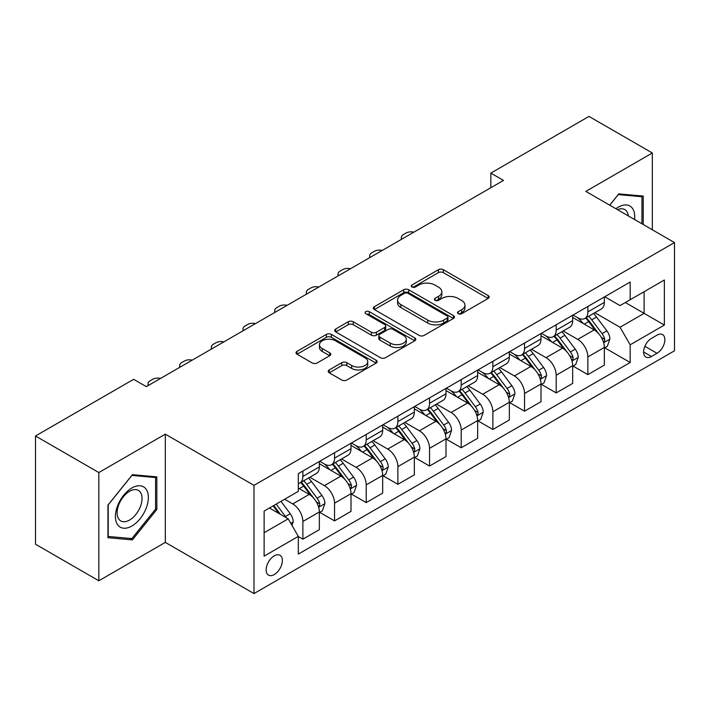 <?xml version="1.0" encoding="UTF-8"?>
<svg xmlns="http://www.w3.org/2000/svg" width="710" height="710" viewBox="0 0 710 710"><rect width="100%" height="100%" fill="white"/><g stroke="black" fill="none" stroke-linecap="round" stroke-linejoin="round"><path stroke-width="1.06" d="M458.234 313.687A2.458 1.42 0 0 0 461.713 313.687L488.134 298.44A3.514 2.032 0 0 0 489.163 297.002A3.514 2.032 0 0 0 488.134 295.564L443.377 269.72A3.514 2.032 0 0 0 438.407 269.72L411.986 284.976A2.458 1.42 0 0 0 411.267 285.979A2.458 1.42 0 0 0 411.986 286.991A2.458 1.42 0 0 0 415.465 286.991L418.891 285.012A11.253 6.497 0 0 1 434.804 285.012L438.531 287.168A11.253 6.497 0 0 1 441.824 291.757A11.253 6.497 0 0 1 438.531 296.354L435.115 298.324A2.458 1.42 0 0 0 434.387 299.336A2.458 1.42 0 0 0 435.115 300.339A2.458 1.42 0 0 0 438.594 300.339L442.01 298.36A11.253 6.497 0 0 1 457.923 298.36L461.651 300.516A11.253 6.497 0 0 1 464.952 305.114A11.253 6.497 0 0 1 461.651 309.702L458.234 311.681A2.458 1.42 0 0 0 457.515 312.684A2.458 1.42 0 0 0 458.234 313.687L458.234 311.681M274.255 574.559A11.466 6.621 120 0 0 281.746 564.459A11.466 6.621 120 0 0 279.988 555.273A11.466 6.621 120 0 0 274.255 555.841A11.466 6.621 120 0 0 266.765 565.941A11.466 6.621 120 0 0 268.522 575.127A11.466 6.621 120 0 0 274.255 574.559M329.245 369.928A3.514 2.032 0 0 0 328.215 371.365A3.514 2.032 0 0 0 329.245 372.794L341.803 380.045A3.514 2.032 0 0 0 346.782 380.045L376.123 363.112A3.514 2.032 0 0 0 377.152 361.674A3.514 2.032 0 0 0 376.123 360.236L331.366 334.401A3.514 2.032 0 0 0 326.387 334.401L297.046 351.335A3.514 2.032 0 0 0 296.017 352.772A3.514 2.032 0 0 0 297.046 354.21L312.214 362.961A3.514 2.032 0 0 0 317.192 362.961L329.742 355.719A3.514 2.032 0 0 0 330.771 354.281A3.514 2.032 0 0 0 329.742 352.843L322.225 348.503A9.407 5.431 0 0 1 319.464 344.661A9.407 5.431 0 0 1 325.278 339.646A9.407 5.431 0 0 1 335.528 340.818L364.993 357.831A9.407 5.431 0 0 1 367.745 361.674A9.407 5.431 0 0 1 361.94 366.688A9.407 5.431 0 0 1 351.69 365.517L346.782 362.677A3.514 2.032 0 0 0 341.803 362.677L329.245 369.928L329.245 372.794M165.323 434.156L98.832 472.549L35.5 435.984L35.5 544.215L98.832 580.78L165.323 542.387L253.985 593.578L253.985 485.347L165.323 434.156L165.323 542.387M652.33 229.774L652.33 152.987L585.839 191.38L674.5 242.571L253.985 485.347M652.33 152.987L589.007 116.422L490.841 173.098L490.841 187.724M35.5 435.984L133.657 379.317L146.331 386.63L503.505 180.411L490.841 173.098M419.14 335.404A3.514 2.032 0 0 0 424.11 335.404L453.45 318.462A3.514 2.032 0 0 0 454.48 317.024A3.514 2.032 0 0 0 453.45 315.595L408.694 289.751A3.514 2.032 0 0 0 403.715 289.751L374.374 306.693A3.514 2.032 0 0 0 373.345 308.122A3.514 2.032 0 0 0 374.374 309.56L419.14 335.404M366.786 314.219A2.458 1.42 0 0 1 369.28 314.565L369.28 311.646L414.782 337.916A3.514 2.032 0 0 1 415.811 339.353A3.514 2.032 0 0 1 414.782 340.782L385.441 357.725A3.514 2.032 0 0 1 380.471 357.725L335.715 331.881L335.715 329.014A3.514 2.032 0 0 0 334.685 330.452A3.514 2.032 0 0 0 335.715 331.881M335.715 329.014L348.273 321.763A3.514 2.032 0 0 1 353.243 321.763L371.392 332.245A3.514 2.032 0 0 0 376.371 332.245L384.696 327.434A3.514 2.032 0 0 0 385.725 325.996A3.514 2.032 0 0 0 384.696 324.559L365.801 313.651A2.458 1.42 0 0 1 365.082 312.648A2.458 1.42 0 0 1 366.6 311.335A2.458 1.42 0 0 1 369.28 311.646M657.025 335.147L651.452 338.368A11.103 6.408 120 0 0 644.192 348.148A11.103 6.408 120 0 0 645.896 357.05A11.103 6.408 120 0 0 651.452 356.5L657.025 353.278A11.103 6.408 120 0 0 664.276 343.498A11.103 6.408 120 0 0 662.572 334.596A11.103 6.408 120 0 0 657.025 335.147M253.985 593.578L674.5 350.793L674.5 242.571M604.707 296.753L620.034 305.602L630.169 299.753L630.169 282.056L298.315 473.65L298.315 491.347L264.12 511.085L264.12 556.134L298.315 536.387L298.315 554.084L630.169 362.499L630.169 344.803L620.034 327.248L594.847 312.711M630.169 299.753L664.365 280.006L664.365 325.056L630.169 344.803M98.832 472.549L98.832 580.78M625.359 302.531L644.103 313.358L644.103 291.712L664.365 280.006M620.034 327.248L644.103 313.358L664.365 325.056M264.12 532.731L288.189 518.841L269.445 508.014M298.315 536.538L302.877 539.174L302.877 521.477A14.333 8.271 -120 0 0 292.751 503.922L284.639 499.245M302.877 539.174L319.349 529.66L319.349 511.963A14.333 8.271 -120 0 0 309.214 494.417L298.315 488.125M319.722 512.336L334.543 520.891L334.543 503.195A14.333 8.271 -120 0 0 324.408 485.64L309.862 477.244M334.543 520.891L351.006 511.377L351.006 493.681A14.333 8.271 -120 0 0 340.88 476.135L319.349 463.701M351.388 494.053L366.209 502.609L366.209 484.912A14.333 8.271 -120 0 0 356.074 467.358L341.528 458.962M366.209 502.609L382.672 493.104L382.672 475.407A14.333 8.271 -120 0 0 372.546 457.852L351.006 445.418M383.054 475.771L397.875 484.327L397.875 466.63A14.333 8.271 -120 0 0 387.74 449.075L373.194 440.679M397.875 484.327L414.338 474.821L414.338 457.125A14.333 8.271 -120 0 0 404.203 439.57L382.672 427.136M414.72 457.488L429.541 466.044L429.541 448.347A14.333 8.271 -120 0 0 419.406 430.792L404.86 422.397M429.541 466.044L446.004 456.539L446.004 438.842A14.333 8.271 -120 0 0 435.869 421.287L414.338 408.853M446.386 439.206L461.207 447.761L461.207 430.065A14.333 8.271 -120 0 0 451.072 412.51L436.526 404.114M461.207 447.761L477.67 438.256L477.67 420.56A14.333 8.271 -120 0 0 467.535 403.005L446.004 390.58M478.052 420.923L492.873 429.479L492.873 411.782A14.333 8.271 -120 0 0 482.738 394.236L468.192 385.832M492.873 429.479L509.336 419.974L509.336 402.277A14.333 8.271 -120 0 0 499.201 384.722L477.67 372.297M509.718 402.641L524.53 411.196L524.53 393.5A14.333 8.271 -120 0 0 514.404 375.954L499.849 367.549M524.53 411.196L541.002 401.691L541.002 383.995A14.333 8.271 -120 0 0 530.867 366.449L509.336 354.015M541.384 384.358L556.196 392.914L556.196 375.217A14.333 8.271 -120 0 0 546.07 357.671L531.515 349.267M556.196 392.914L572.668 383.409L572.668 365.712A14.333 8.271 -120 0 0 562.533 348.166L541.002 335.732M573.041 366.076L587.862 374.631L587.862 356.935A14.333 8.271 -120 0 0 577.736 339.389L563.181 330.984M587.862 374.631L604.334 365.126L604.334 347.43A14.333 8.271 -120 0 0 594.199 329.884L572.668 317.45M573.041 315.036L577.736 317.743A14.333 8.271 -120 0 0 584.898 318.453A14.333 8.271 -120 0 0 587.862 311.894L587.862 306.48M541.384 333.318L546.07 336.025A14.333 8.271 -120 0 0 553.232 336.735A14.333 8.271 -120 0 0 556.196 330.177L556.196 324.763M509.718 351.601L514.404 354.308A14.333 8.271 -120 0 0 521.566 355.018A14.333 8.271 -120 0 0 524.53 348.459L524.53 343.045M478.052 369.883L482.738 372.59A14.333 8.271 -120 0 0 489.9 373.3A14.333 8.271 -120 0 0 492.873 366.733L492.873 361.328M446.386 388.166L451.072 390.873A14.333 8.271 -120 0 0 458.234 391.574A14.333 8.271 -120 0 0 461.207 385.015L461.207 379.61M414.72 406.448L419.406 409.146A14.333 8.271 -120 0 0 426.568 409.856A14.333 8.271 -120 0 0 429.541 403.298L429.541 397.884M383.054 424.722L387.74 427.429A14.333 8.271 -120 0 0 394.911 428.139A14.333 8.271 -120 0 0 397.875 421.58L397.875 416.166M351.388 443.005L356.074 445.711A14.333 8.271 -120 0 0 363.245 446.421A14.333 8.271 -120 0 0 366.209 439.863L366.209 434.449M319.722 461.287L324.408 463.994A14.333 8.271 -120 0 0 331.579 464.704A14.333 8.271 -120 0 0 334.543 458.145L334.543 452.731M604.707 347.793L630.169 362.499M584.898 318.453L601.361 308.948A14.333 8.271 -120 0 0 604.334 302.389L604.334 296.975M553.232 336.735L569.695 327.23A14.333 8.271 -120 0 0 572.668 320.663L572.668 315.258M521.566 355.018L538.029 345.513A14.333 8.271 -120 0 0 541.002 338.945L541.002 333.54M489.9 373.3L506.363 363.786A14.333 8.271 -120 0 0 509.336 357.228L509.336 351.823M458.234 391.574L474.706 382.069A14.333 8.271 -120 0 0 477.67 375.51L477.67 370.096M426.568 409.856L443.04 400.351A14.333 8.271 -120 0 0 446.004 393.793L446.004 388.379M394.911 428.139L411.374 418.634A14.333 8.271 -120 0 0 414.338 412.075L414.338 406.661M363.245 446.421L379.708 436.916A14.333 8.271 -120 0 0 382.672 430.358L382.672 424.944M331.579 464.704L348.042 455.199A14.333 8.271 -120 0 0 351.006 448.64L351.006 443.226M298.315 483.563A14.333 8.271 -120 0 0 299.913 482.986L316.376 473.481A14.333 8.271 -120 0 0 319.349 466.923L319.349 461.509M299.913 482.986A14.333 8.271 -120 0 0 302.877 476.428L302.877 471.014M288.189 518.841L298.315 536.387M643.216 224.502L643.216 196.066L618.774 193.883L609.704 205.163M107.947 537.701L132.397 539.884L156.839 509.469L156.839 476.872L132.397 474.688L107.947 505.103L107.947 537.701M155.57 508.742L156.839 509.469M129.815 538.393L132.397 539.884M459.219 314.033L461.651 312.631A11.253 6.497 0 0 0 464.952 308.033L464.952 305.114M441.824 291.757L441.824 294.685A11.253 6.497 0 0 1 438.531 299.283L436.091 300.685M488.089 298.466L443.377 272.649A3.514 2.032 0 0 0 438.407 272.649L412.971 287.337M453.406 318.488L408.694 292.68A3.514 2.032 0 0 0 403.715 292.68L374.427 309.587M447.229 318.036A2.458 1.42 0 0 0 447.957 317.024A2.458 1.42 0 0 0 447.229 316.021L407.948 293.336A2.458 1.42 0 0 0 404.469 293.336L400.857 295.422A11.253 6.497 0 0 0 397.564 300.01A11.253 6.497 0 0 0 400.857 304.608L427.713 320.112A11.253 6.497 0 0 0 443.626 320.112L447.229 318.036L447.229 320.955A2.458 1.42 0 0 0 447.957 319.953L447.957 317.024M397.564 300.01L397.564 302.939A11.253 6.497 0 0 0 400.857 307.536L400.857 304.608M447.229 320.955L443.626 323.041A11.253 6.497 0 0 1 427.713 323.041L400.857 307.536M335.759 331.907L348.273 324.692L348.273 321.763M385.725 325.996L385.725 328.925A3.514 2.032 0 0 1 384.696 330.363L376.371 335.164A3.514 2.032 0 0 1 371.392 335.164L353.243 324.692A3.514 2.032 0 0 0 348.273 324.692M369.28 314.565L414.738 340.809M390.234 343.116A9.407 5.431 0 0 0 400.484 344.297A9.407 5.431 0 0 0 406.289 339.273A9.407 5.431 0 0 0 403.529 335.439L393.154 329.44A3.514 2.032 0 0 0 388.175 329.44L379.85 334.25A3.514 2.032 0 0 0 378.82 335.688A3.514 2.032 0 0 0 379.85 337.126L390.234 343.116L390.234 346.045A9.407 5.431 0 0 0 400.484 347.217A9.407 5.431 0 0 0 406.289 342.202L406.289 339.273M378.82 335.688L378.82 338.617A3.514 2.032 0 0 0 379.85 340.046L379.85 337.126M390.234 346.045L379.85 340.046M367.745 361.674L367.745 364.594A9.407 5.431 0 0 1 361.94 369.617A9.407 5.431 0 0 1 351.69 368.437L346.782 365.606A3.514 2.032 0 0 0 341.803 365.606L329.298 372.821M319.464 344.661L319.464 347.589A9.407 5.431 0 0 0 322.225 351.423L322.225 348.503M329.697 355.745L322.225 351.423M376.069 363.138L331.366 337.321A3.514 2.032 0 0 0 326.387 337.321L297.091 354.237M604.334 348.015L607.37 346.258L609.899 338.945A9.496 5.485 -120 0 0 606.872 330.86L596.524 317.05A27.406 15.824 -120 0 0 593.533 313.465M583.238 323.556A27.406 15.824 -120 0 0 577.629 317.681M603.465 342.202L604.565 341.013L604.778 339.353A9.496 5.485 -120 0 0 602.062 333.647L591.705 319.828A27.406 15.824 -120 0 0 588.714 316.243M586.167 317.716A22.747 13.135 60 0 1 589.903 321.967L598.663 333.656M585.679 318A27.406 15.824 60 0 1 588.67 321.586L595.548 330.771M413.841 232.179A7.162 4.136 -0 0 0 405.978 233.066L403.449 234.522A7.162 4.136 -0 0 0 401.345 237.451A7.162 4.136 -0 0 0 401.913 239.066M572.668 366.298L575.703 364.541L578.233 357.228A9.496 5.485 -120 0 0 575.207 349.142L564.858 335.333A27.406 15.824 -120 0 0 561.867 331.748M551.572 341.838A27.406 15.824 -120 0 0 545.963 335.963M571.798 360.485L572.908 359.295L573.112 357.636A9.496 5.485 -120 0 0 570.396 351.929L560.048 338.111A27.406 15.824 -120 0 0 557.057 334.525M554.501 335.999A22.747 13.135 60 0 1 558.237 340.241L566.997 351.938M554.013 336.283A27.406 15.824 60 0 1 557.004 339.859L563.882 349.045M382.175 250.461A7.162 4.136 -0 0 0 374.312 251.34L371.783 252.804A7.162 4.136 -0 0 0 369.688 255.733A7.162 4.136 -0 0 0 370.247 257.348M541.002 384.58L544.038 382.823L546.576 375.51A9.496 5.485 -120 0 0 543.541 367.425L533.192 353.607A27.406 15.824 -120 0 0 530.201 350.03M519.906 360.121A27.406 15.824 -120 0 0 514.297 354.246M540.132 378.767L541.242 377.569L541.446 375.918A9.496 5.485 -120 0 0 538.73 370.203L528.382 356.393A27.406 15.824 -120 0 0 525.391 352.808M522.835 354.281A22.747 13.135 60 0 1 526.572 358.523L535.331 370.221M522.347 354.565A27.406 15.824 60 0 1 525.338 358.142L532.225 367.327M350.509 268.744A7.162 4.136 -0 0 0 342.655 269.623L340.117 271.087A7.162 4.136 -0 0 0 338.022 274.016A7.162 4.136 -0 0 0 338.59 275.631M509.336 402.863L512.371 401.106L514.91 393.793A9.496 5.485 -120 0 0 511.874 385.707L501.526 371.889A27.406 15.824 -120 0 0 498.535 368.312M488.24 378.394A27.406 15.824 -120 0 0 482.631 372.528M508.466 397.05L509.576 395.852L509.78 394.201A9.496 5.485 -120 0 0 507.064 388.485L496.716 374.667A27.406 15.824 -120 0 0 493.725 371.09M491.169 372.564A22.747 13.135 60 0 1 494.905 376.806L503.665 388.503M490.681 372.848A27.406 15.824 60 0 1 493.672 376.424L500.559 385.61M318.843 287.026A7.162 4.136 -0 0 0 310.989 287.905L308.451 289.369A7.162 4.136 -0 0 0 306.356 292.298A7.162 4.136 -0 0 0 306.924 293.904M477.67 421.145L480.714 419.388L483.244 412.075A9.496 5.485 -120 0 0 480.209 403.99L469.86 390.172A27.406 15.824 -120 0 0 466.869 386.595M456.574 396.677A27.406 15.824 -120 0 0 450.965 390.811M476.809 415.332L477.91 414.134L478.114 412.483A9.496 5.485 -120 0 0 475.398 406.768L465.05 392.95A27.406 15.824 -120 0 0 462.059 389.373M459.512 390.846A22.747 13.135 60 0 1 463.24 395.088L471.999 406.786M459.015 391.13A27.406 15.824 60 0 1 462.006 394.707L468.893 403.892M287.186 305.309A7.162 4.136 -0 0 0 279.323 306.188L276.785 307.652A7.162 4.136 -0 0 0 274.69 310.572A7.162 4.136 -0 0 0 275.258 312.187M634.562 219.505A23.288 13.446 120 0 0 632.521 208.447A23.288 13.446 120 0 0 615.898 208.731M628.323 215.902A17.635 10.18 120 0 0 626.753 211.42A17.635 10.18 120 0 0 624.773 209.583A17.635 10.18 120 0 0 617.522 209.672M618.215 194.576L641.947 196.723L641.947 223.774M640.376 195.818L641.947 196.723M609.757 205.19L618.259 194.611M131.891 487.983A23.288 13.446 120 0 0 115.419 516.498A23.288 13.446 120 0 0 131.891 526.003A23.288 13.446 120 0 0 148.355 497.488A23.288 13.446 120 0 0 131.891 487.983M129.575 491.267A17.635 10.18 120 0 0 118.064 506.798A17.635 10.18 120 0 0 120.762 520.927A17.635 10.18 120 0 0 129.575 520.057A17.635 10.18 120 0 0 141.095 504.517A17.635 10.18 120 0 0 138.397 490.388A17.635 10.18 120 0 0 129.575 491.267M155.57 509.105L131.891 538.571L108.204 536.458L108.204 504.881L131.891 475.416L155.57 477.528L155.57 509.105M154.008 476.623L155.57 477.528M446.004 439.428L449.048 437.671L451.578 430.358A9.496 5.485 -120 0 0 448.551 422.272L438.194 408.454A27.406 15.824 -120 0 0 435.203 404.877M424.908 414.959A27.406 15.824 -120 0 0 419.299 409.093M445.143 433.606L446.244 432.417L446.448 430.757A9.496 5.485 -120 0 0 443.732 425.05L433.384 411.232A27.406 15.824 -120 0 0 430.393 407.655M427.846 409.129A22.747 13.135 60 0 1 431.573 413.371L440.333 425.059M427.358 409.404A27.406 15.824 60 0 1 430.34 412.989L437.227 422.175M255.52 323.582A7.162 4.136 -0 0 0 247.657 324.47L245.119 325.934A7.162 4.136 -0 0 0 243.024 328.854A7.162 4.136 -0 0 0 243.592 330.469M414.338 457.71L417.382 455.953L419.912 448.64A9.496 5.485 -120 0 0 416.885 440.555L406.528 426.737A27.406 15.824 -120 0 0 403.537 423.16M393.251 433.242A27.406 15.824 -120 0 0 387.633 427.376M413.477 451.888L414.578 450.699L414.791 449.039A9.496 5.485 -120 0 0 412.066 443.333L401.718 429.514A27.406 15.824 -120 0 0 398.727 425.938M396.18 427.411A22.747 13.135 60 0 1 399.916 431.653L408.676 443.342M395.692 427.686A27.406 15.824 60 0 1 398.683 431.272L405.561 440.457M223.854 341.865A7.162 4.136 -0 0 0 215.991 342.752L213.462 344.217A7.162 4.136 -0 0 0 211.358 347.137A7.162 4.136 -0 0 0 211.926 348.752M382.672 475.984L385.716 474.236L388.246 466.923A9.496 5.485 -120 0 0 385.219 458.837L374.871 445.019A27.406 15.824 -120 0 0 371.88 441.434M361.585 451.524A27.406 15.824 -120 0 0 355.976 445.649M381.811 470.171L382.912 468.982L383.125 467.322A9.496 5.485 -120 0 0 380.4 461.615L370.052 447.797A27.406 15.824 -120 0 0 367.061 444.22M364.514 445.685A22.747 13.135 60 0 1 368.25 449.936L377.01 461.624M364.026 445.969A27.406 15.824 60 0 1 367.017 449.554L373.895 458.74M192.188 360.147A7.162 4.136 -0 0 0 184.325 361.035L181.796 362.499A7.162 4.136 -0 0 0 179.692 365.419A7.162 4.136 -0 0 0 180.26 367.034M351.006 494.266L354.05 492.518L356.58 485.205A9.496 5.485 -120 0 0 353.553 477.12L343.205 463.302A27.406 15.824 -120 0 0 340.214 459.716M329.919 469.807A27.406 15.824 -120 0 0 324.31 463.932M350.145 488.453L351.246 487.264L351.459 485.604A9.496 5.485 -120 0 0 348.743 479.898L338.386 466.079A27.406 15.824 -120 0 0 335.395 462.494M332.848 463.967A22.747 13.135 60 0 1 336.584 468.218L345.344 479.907M332.36 464.251A27.406 15.824 60 0 1 335.351 467.837L342.229 477.022M160.522 378.43A7.162 4.136 -0 0 0 152.659 379.317L150.129 380.782A7.162 4.136 -0 0 0 148.026 383.702A7.162 4.136 -0 0 0 148.594 385.317M319.349 512.549L322.384 510.801L324.914 503.479A9.496 5.485 -120 0 0 321.887 495.403L311.539 481.584A27.406 15.824 -120 0 0 308.548 477.999M318.479 506.736L319.58 505.547L319.793 503.887A9.496 5.485 -120 0 0 317.077 498.18L306.72 484.362A27.406 15.824 -120 0 0 303.729 480.776M301.182 482.25A22.747 13.135 60 0 1 304.918 486.501L313.678 498.189M300.694 482.534A27.406 15.824 60 0 1 303.685 486.119L310.563 495.305M291.988 525.418L293.248 521.761A9.496 5.485 -120 0 0 290.221 513.685L280.983 501.349M286.272 517.732A9.496 5.485 -120 0 0 285.411 516.463L276.172 504.127M273.794 505.502L280.432 514.359M273.137 505.884L278.764 513.401M292.751 503.922L309.214 494.417M324.408 485.64L340.88 476.135M356.074 467.358L372.546 457.852M387.74 449.075L404.203 439.57M419.406 430.792L435.869 421.287M451.072 412.51L467.535 403.005M482.738 394.236L499.201 384.722M514.404 375.954L530.867 366.449M546.07 357.671L562.533 348.166M577.736 339.389L594.199 329.884M587.862 311.894L604.334 302.389M587.862 356.935L604.334 347.43M556.196 375.217L572.668 365.712M556.196 330.177L572.668 320.663M524.53 393.5L541.002 383.995M524.53 348.459L541.002 338.945M492.873 411.782L509.336 402.277M492.873 366.733L509.336 357.228M461.207 430.065L477.67 420.56M461.207 385.015L477.67 375.51M429.541 448.347L446.004 438.842M429.541 403.298L446.004 393.793M397.875 466.63L414.338 457.125M397.875 421.58L414.338 412.075M366.209 484.912L382.672 475.407M366.209 439.863L382.672 430.358M334.543 503.195L351.006 493.681M334.543 458.145L351.006 448.64M302.877 521.477L319.349 511.963M302.877 476.428L319.349 466.923M644.875 346.267L657.025 353.278M643.597 351.965L651.452 356.5M461.651 312.631L461.651 309.702M435.115 300.339L435.115 298.324M438.531 299.283L438.531 296.354M411.986 286.991L411.986 284.976M438.407 272.649L438.407 269.72M443.377 272.649L443.377 269.72M488.134 298.44L488.134 295.564M374.374 309.56L374.374 306.693M403.715 292.68L403.715 289.751M408.694 292.68L408.694 289.751M453.45 318.462L453.45 315.595M427.713 323.041L427.713 320.112M443.626 323.041L443.626 320.112M353.243 324.692L353.243 321.763M371.392 335.164L371.392 332.245M376.371 335.164L376.371 332.245M384.696 330.363L384.696 327.434M414.782 340.782L414.782 337.916M341.803 365.606L341.803 362.677M346.782 365.606L346.782 362.677M351.69 368.437L351.69 365.517M329.742 355.719L329.742 352.843M297.046 354.21L297.046 351.335M326.387 337.321L326.387 334.401M331.366 337.321L331.366 334.401M376.123 363.112L376.123 360.236M603.624 342.726L609.837 339.131M591.705 319.828L596.524 317.05M584.241 324.133L588.67 321.586M602.062 333.647L606.872 330.86M601.308 337.348L604.778 339.353M571.958 361.008L578.171 357.414M560.048 338.111L564.858 335.333M552.584 342.415L557.004 339.859M570.396 351.929L575.207 349.142M569.642 355.63L573.112 357.636M540.292 379.282L546.514 375.696M528.382 356.393L533.192 353.607M520.918 360.698L525.338 358.142M538.73 370.203L543.541 367.425M537.976 373.913L541.446 375.918M508.626 397.564L514.848 393.979M496.716 374.667L501.526 371.889M489.252 378.98L493.672 376.424M507.064 388.485L511.874 385.707M506.31 392.195L509.78 394.201M476.96 415.847L483.182 412.261M465.05 392.95L469.86 390.172M457.586 397.263L462.006 394.707M475.398 406.768L480.209 403.99M474.644 410.478L478.114 412.483M445.294 434.13L451.516 430.544M433.384 411.232L438.194 408.454M425.92 415.545L430.34 412.989M443.732 425.05L448.551 422.272M442.987 428.76L446.448 430.757M413.628 452.412L419.85 448.818M401.718 429.514L406.528 426.737M394.254 433.828L398.683 431.272M412.066 443.333L416.885 440.555M411.321 447.043L414.791 449.039M381.962 470.695L388.184 467.1M370.052 447.797L374.871 445.019M362.588 452.11L367.017 449.554M380.4 461.615L385.219 458.837M379.655 465.325L383.125 467.322M350.305 488.977L356.518 485.383M338.386 466.079L343.205 463.302M330.922 470.393L335.351 467.837M348.743 479.898L353.553 477.12M347.989 483.608L351.459 485.604M318.639 507.259L324.852 503.665M306.72 484.362L311.539 481.584M299.256 488.666L303.685 486.119M317.077 498.18L321.887 495.403M316.323 501.881L319.793 503.887M290.78 523.341L293.186 521.948M285.411 516.463L290.221 513.685M401.345 237.451L401.345 239.394M369.688 255.733L369.688 257.677M338.022 274.016L338.022 275.95M306.356 292.298L306.356 294.233M274.69 310.572L274.69 312.515M243.024 328.854L243.024 330.798M211.358 347.137L211.358 349.08M179.692 365.419L179.692 367.363M148.026 383.702L148.026 385.645"/></g></svg>
